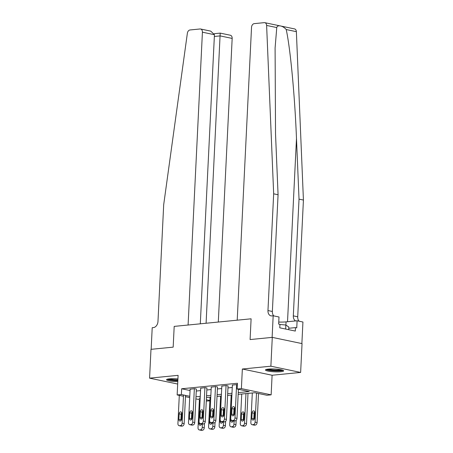 <?xml version="1.0" encoding="UTF-8"?>
<svg xmlns="http://www.w3.org/2000/svg" width="453" height="453" viewBox="0 0 453 453"><rect width="100%" height="100%" fill="white"/><g stroke="black" fill="none" stroke-linecap="round" stroke-linejoin="round"><path stroke-width="0.68" d="M177.927 378.923A9.111 1.399 -177.2 0 0 169.377 378.855A9.111 1.399 -177.2 0 0 166.551 379.722A9.111 1.399 -177.2 0 0 177.797 381.63M280.826 371.732A9.111 1.399 -177.2 0 0 283.657 370.865A9.111 1.399 -177.2 0 0 278.17 369.308A9.111 1.399 -177.2 0 0 268.284 369.104A9.111 1.399 -177.2 0 0 265.452 369.976A9.111 1.399 -177.2 0 0 270.934 371.534A9.111 1.399 -177.2 0 0 280.826 371.732M209.858 400.882L206.291 401.047M301.874 343.572L302.932 322.009L297.1 320.786L296.755 327.876L295.464 327.61L295.299 331.069L279.778 327.819L279.943 324.359L278.657 324.088L279.003 316.998L273.176 315.775L272.117 337.394L250.096 339.563L272.287 337.377L302.043 343.606L300.633 372.428L270.877 366.2L242.349 369.014L241.387 388.612L271.143 394.84L266.919 395.259L254.852 392.734L238.165 394.376M242.349 369.014L272.1 375.243L300.633 372.428M272.1 375.243L271.143 394.84M264.795 22.678L294.552 28.913A3.505 2.492 101.8 0 1 296.37 31.67L303.425 200.056L299.025 199.133L296.483 138.448C294.818 95.815 290.333 48.188 286.217 29.541C283.029 25.679 277.332 24.485 276.772 27.565L266.619 25.436A3.505 2.492 -78.2 0 0 264.795 22.678A3.505 2.492 -78.2 0 0 264.246 22.65L254.235 23.635A3.505 2.492 -78.2 0 0 251.528 27.344L237.208 320.18L251.109 318.81L250.096 339.563L251.109 318.81L174.19 326.392L173.171 347.145L174.19 326.392L188.091 325.022L202.417 32.186A3.505 2.492 -78.2 0 0 200.6 29.009A3.505 2.492 -78.2 0 0 200.05 28.975L190.034 29.966A3.505 2.492 -78.2 0 0 187.366 33.25L163.697 204.66L157.984 321.392A5.838 4.151 101.8 0 1 153.476 327.576L152.208 327.7L151.155 349.314L173.171 347.145L150.985 349.331L149.575 378.153L177.678 384.042M272.287 337.377L270.877 366.2M238.25 392.638L249.224 391.556L237.162 389.025L237.446 383.261L181.653 388.765L190.05 390.52M196.262 391.035L200.566 390.611M206.834 389.993L211.132 389.574M217.4 388.951L221.698 388.532M227.967 387.915L232.264 387.491M237.383 384.552L232.383 385.067M228.057 385.984L226.472 385.52L221.817 386.109M217.491 387.026L215.905 386.562L211.251 387.151M206.925 388.068L205.339 387.604L200.685 388.193M196.359 389.11L194.773 388.646L190.118 389.235M183.465 396.267L177.146 394.942L178.103 375.344L149.575 378.153M177.146 394.942L181.37 394.529L189.773 396.284M181.653 388.765L181.37 394.529M237.162 389.025L241.387 388.612M200.118 399.756L195.883 398.867M189.705 397.575L185.475 396.686M200.198 398.119L199.065 398.232L200.181 398.464M206.353 399.761L209.875 400.497M231.896 394.993L227.599 395.418M221.33 396.035L217.032 396.46M210.764 397.077L206.466 397.502M195.985 396.8L200.283 396.381M206.551 395.758L210.849 395.339M217.117 394.716L221.415 394.297M227.683 393.68L231.981 393.255M236.613 384.523L234.982 417.955A2.339 1.659 -78.2 0 1 233.176 420.429L232.332 420.509A2.339 1.659 -78.2 0 1 231.964 420.492A2.339 1.659 -78.2 0 1 230.753 418.374L232.389 384.937M231.964 420.492L233.975 420.911A2.339 1.659 101.8 0 0 234.343 420.933L235.186 420.848A2.339 1.659 101.8 0 0 236.993 418.374L238.414 389.291M234.422 413.878A1.869 1.331 101.8 0 1 232.683 415.843A1.869 1.331 101.8 0 1 231.715 414.144L231.987 408.612A1.869 1.331 101.8 0 1 233.725 406.652A1.869 1.331 101.8 0 1 234.694 408.346L234.422 413.878M233.833 415.384A1.869 1.331 101.8 0 1 233.725 414.569L233.997 409.036A1.869 1.331 101.8 0 1 234.586 407.53M256.506 393.079L255.084 422.168A2.339 1.659 -78.2 0 1 253.284 424.637L252.434 424.721A2.339 1.659 -78.2 0 1 252.072 424.704A2.339 1.659 -78.2 0 1 250.86 422.581L252.304 392.983M258.516 393.498L257.094 422.587A2.339 1.659 101.8 0 1 255.294 425.061L254.444 425.14A2.339 1.659 101.8 0 1 254.082 425.124L252.072 424.704M254.694 411.737A1.869 1.331 -78.2 0 0 254.105 413.244L253.833 418.776A1.869 1.331 -78.2 0 0 253.935 419.597M254.529 418.091L254.796 412.558A1.869 1.331 -78.2 0 0 253.827 410.86A1.869 1.331 -78.2 0 0 252.095 412.825L251.823 418.357A1.869 1.331 -78.2 0 0 252.791 420.056A1.869 1.331 -78.2 0 0 254.529 418.091M276.772 27.565L275.096 47.933L275.532 134.06L278.074 194.745L272.366 311.477A5.838 4.151 -78.2 0 0 273.822 315.911M278.074 194.745L273.669 193.822L267.961 310.554A5.838 4.151 -78.2 0 0 270.99 315.854A5.838 4.151 -78.2 0 0 271.908 315.9L273.176 315.775M303.425 200.056L297.717 316.783A5.838 4.151 -78.2 0 0 299.173 321.222M295.656 320.928A5.838 4.151 -78.2 0 1 293.312 315.866L299.025 199.133M266.619 25.436L273.669 193.822M297.1 320.786L286.07 321.873A13.143 2.016 2.8 0 1 278.759 322.066M295.464 327.61L288.754 328.272M276.738 162.774L276.794 164.218M218.301 322.049L232.168 38.42L220.147 35.9L214.354 36.472M206.092 323.249L220.192 33.199M200.3 323.821L214.439 34.705L202.417 32.186M214.28 33.698L220.215 33.114L230.351 35.238A3.505 2.492 101.8 0 1 232.168 38.42M200.6 29.009L210.736 31.127L214.439 34.705M226.047 385.565L224.411 418.997A2.339 1.659 -78.2 0 1 222.61 421.471L221.766 421.55A2.339 1.659 -78.2 0 1 221.398 421.533A2.339 1.659 -78.2 0 1 220.186 419.416L221.823 385.979M221.398 421.533L223.408 421.953A2.339 1.659 101.8 0 0 223.776 421.975L224.62 421.89A2.339 1.659 101.8 0 0 226.426 419.416L228.063 385.854M223.856 414.92A1.869 1.331 101.8 0 1 222.117 416.885A1.869 1.331 101.8 0 1 221.149 415.186L221.421 409.654A1.869 1.331 101.8 0 1 223.159 407.694A1.869 1.331 101.8 0 1 224.127 409.387L223.856 414.92M223.267 416.426A1.869 1.331 101.8 0 1 223.159 415.611L223.431 410.073A1.869 1.331 101.8 0 1 224.02 408.572M215.481 386.602L213.844 420.039A2.339 1.659 -78.2 0 1 212.044 422.513L211.2 422.592A2.339 1.659 -78.2 0 1 210.832 422.575A2.339 1.659 -78.2 0 1 209.62 420.458L211.257 387.021M210.832 422.575L212.842 422.994A2.339 1.659 101.8 0 0 213.21 423.017L214.054 422.932A2.339 1.659 101.8 0 0 215.855 420.458L217.497 386.896M213.289 415.962A1.869 1.331 101.8 0 1 211.551 417.926A1.869 1.331 101.8 0 1 210.583 416.228L210.855 410.695A1.869 1.331 101.8 0 1 212.587 408.731A1.869 1.331 101.8 0 1 213.561 410.429L213.289 415.962M212.7 417.468A1.869 1.331 101.8 0 1 212.593 416.652L212.865 411.114A1.869 1.331 101.8 0 1 213.454 409.614M204.915 387.643L203.278 421.08A2.339 1.659 -78.2 0 1 201.477 423.555L200.634 423.634A2.339 1.659 -78.2 0 1 200.266 423.617A2.339 1.659 -78.2 0 1 199.054 421.494L200.69 388.062M200.266 423.617L202.276 424.036A2.339 1.659 101.8 0 0 202.644 424.059L203.488 423.974A2.339 1.659 101.8 0 0 205.288 421.5L206.93 387.938M202.723 417.003A1.869 1.331 101.8 0 1 200.985 418.968A1.869 1.331 101.8 0 1 200.016 417.27L200.288 411.737A1.869 1.331 101.8 0 1 202.021 409.772A1.869 1.331 101.8 0 1 202.995 411.471L202.723 417.003M202.134 418.51A1.869 1.331 101.8 0 1 202.027 417.694L202.298 412.156A1.869 1.331 101.8 0 1 202.887 410.656M245.968 393.612L244.518 423.21A2.339 1.659 -78.2 0 1 242.717 425.678L241.868 425.763A2.339 1.659 -78.2 0 1 241.506 425.746A2.339 1.659 -78.2 0 1 240.294 423.623L241.738 394.025M248.006 393.408L246.528 423.629A2.339 1.659 101.8 0 1 244.728 426.103L243.878 426.182A2.339 1.659 101.8 0 1 243.516 426.165L241.506 425.746M244.127 412.779A1.869 1.331 -78.2 0 0 243.538 414.285L243.267 419.818A1.869 1.331 -78.2 0 0 243.369 420.633M243.957 419.133L244.229 413.6A1.869 1.331 -78.2 0 0 243.261 411.902A1.869 1.331 -78.2 0 0 241.528 413.866L241.256 419.399A1.869 1.331 -78.2 0 0 242.225 421.092A1.869 1.331 -78.2 0 0 243.957 419.133M234.116 420.933L233.952 424.251A2.339 1.659 -78.2 0 1 232.146 426.72L231.302 426.805A2.339 1.659 -78.2 0 1 230.939 426.783A2.339 1.659 -78.2 0 1 229.728 424.665L231.172 395.067M236.172 420.339L235.962 424.671A2.339 1.659 101.8 0 1 234.161 427.145L233.312 427.224A2.339 1.659 101.8 0 1 232.95 427.207L230.939 426.783M232.712 420.65L232.7 420.86A1.869 1.331 -78.2 0 0 232.802 421.675M230.764 418.849L230.69 420.441A1.869 1.331 -78.2 0 0 231.659 422.134A1.869 1.331 -78.2 0 0 233.295 420.769M223.55 421.975L223.386 425.288A2.339 1.659 -78.2 0 1 221.579 427.762L220.736 427.847A2.339 1.659 -78.2 0 1 220.368 427.825A2.339 1.659 -78.2 0 1 219.156 425.707L220.605 396.109M225.605 421.381L225.396 425.712A2.339 1.659 101.8 0 1 223.589 428.181L222.746 428.266A2.339 1.659 101.8 0 1 222.383 428.249L220.368 427.825M222.146 421.692L222.134 421.902A1.869 1.331 -78.2 0 0 222.236 422.717M220.198 419.891L220.124 421.483A1.869 1.331 -78.2 0 0 221.092 423.176A1.869 1.331 -78.2 0 0 222.729 421.811M194.348 388.685L192.712 422.122A2.339 1.659 -78.2 0 1 190.911 424.591L190.067 424.676A2.339 1.659 -78.2 0 1 189.699 424.659A2.339 1.659 -78.2 0 1 188.488 422.536L190.124 389.104M189.699 424.659L191.71 425.078A2.339 1.659 101.8 0 0 192.078 425.101L192.921 425.016A2.339 1.659 101.8 0 0 194.722 422.541L196.364 388.98M192.157 418.045A1.869 1.331 101.8 0 1 190.419 420.01A1.869 1.331 101.8 0 1 189.45 418.312L189.722 412.779A1.869 1.331 101.8 0 1 191.455 410.814A1.869 1.331 101.8 0 1 192.429 412.513L192.157 418.045M191.568 419.552A1.869 1.331 101.8 0 1 191.46 418.736L191.732 413.198A1.869 1.331 101.8 0 1 192.321 411.698M212.978 423.017L212.819 426.33A2.339 1.659 -78.2 0 1 211.013 428.804L210.169 428.889A2.339 1.659 -78.2 0 1 209.801 428.866A2.339 1.659 -78.2 0 1 208.59 426.749L210.039 397.151M215.039 422.423L214.83 426.754A2.339 1.659 101.8 0 1 213.023 429.223L212.18 429.308A2.339 1.659 101.8 0 1 211.811 429.291L209.801 428.866M211.579 422.728L211.568 422.943A1.869 1.331 -78.2 0 0 211.67 423.759M209.631 420.933L209.558 422.524A1.869 1.331 -78.2 0 0 210.526 424.218A1.869 1.331 -78.2 0 0 212.163 422.853M282.361 370.073A7.882 1.212 2.8 0 1 276.449 370.764A7.882 1.212 2.8 0 1 266.817 369.314M268.136 369.121A7.299 1.121 -177.2 0 0 276.341 370.095A7.299 1.121 -177.2 0 0 281.07 369.756M266.019 369.523A9.054 1.387 -177.2 0 0 276.721 370.95A9.054 1.387 -177.2 0 0 283.136 370.361M288.686 329.682L288.816 327.043L285.86 325.016L279.943 324.467M285.662 329.048L285.86 325.016M177.848 380.514A7.882 1.212 2.8 0 1 167.916 379.059M169.229 378.867A7.299 1.121 -177.2 0 0 177.882 379.841M167.117 379.274A9.054 1.387 -177.2 0 0 177.842 380.701M183.527 394.976L182.146 423.164A2.339 1.659 -78.2 0 1 180.345 425.633L179.496 425.718A2.339 1.659 -78.2 0 1 179.133 425.701A2.339 1.659 -78.2 0 1 177.921 423.578L179.297 395.395M179.133 425.701L181.143 426.12A2.339 1.659 101.8 0 0 181.511 426.137L182.355 426.058A2.339 1.659 101.8 0 0 184.156 423.583L185.537 395.401M181.591 419.087A1.869 1.331 101.8 0 1 179.852 421.052A1.869 1.331 101.8 0 1 178.884 419.353L179.156 413.821A1.869 1.331 101.8 0 1 180.889 411.856A1.869 1.331 101.8 0 1 181.863 413.555L181.591 419.087M180.996 420.594A1.869 1.331 101.8 0 1 180.894 419.772L181.166 414.24A1.869 1.331 101.8 0 1 181.755 412.74M202.412 424.059L202.253 427.372A2.339 1.659 -78.2 0 1 200.447 429.846L199.603 429.931A2.339 1.659 -78.2 0 1 199.235 429.908A2.339 1.659 -78.2 0 1 198.023 427.791L199.405 399.603M204.473 423.464L204.263 427.796A2.339 1.659 101.8 0 1 202.457 430.265L201.613 430.35A2.339 1.659 101.8 0 1 201.245 430.333L199.235 429.908M201.007 423.77L201.002 423.985A1.869 1.331 -78.2 0 0 201.104 424.801M199.065 421.975L198.992 423.566A1.869 1.331 -78.2 0 0 199.96 425.259A1.869 1.331 -78.2 0 0 201.596 423.895M236.993 418.374L234.982 417.955M235.186 420.848L233.176 420.429M234.343 420.933L232.332 420.509M231.715 414.144L233.725 414.569M231.987 408.612L233.997 409.036M255.084 422.168L257.094 422.587M252.434 424.721L254.444 425.14M253.284 424.637L255.294 425.061M253.833 418.776L251.823 418.357M254.105 413.244L252.095 412.825M296.483 138.448L287.519 321.732M272.366 311.477L267.961 310.554M293.312 315.866L297.717 316.783M296.37 31.67L286.217 29.541M285.911 325.056L286.07 321.873M226.426 419.416L224.411 418.997M224.62 421.89L222.61 421.471M223.776 421.975L221.766 421.55M221.149 415.186L223.159 415.611M221.421 409.654L223.431 410.073M215.855 420.458L213.844 420.039M214.054 422.932L212.044 422.513M213.21 423.017L211.2 422.592M210.583 416.228L212.593 416.652M210.855 410.695L212.865 411.114M205.288 421.5L203.278 421.08M203.488 423.974L201.477 423.555M202.644 424.059L200.634 423.634M200.016 417.27L202.027 417.694M200.288 411.737L202.298 412.156M244.518 423.21L246.528 423.629M241.868 425.763L243.878 426.182M242.717 425.678L244.728 426.103M243.267 419.818L241.256 419.399M243.538 414.285L241.528 413.866M233.952 424.251L235.962 424.671M231.302 426.805L233.312 427.224M232.146 426.72L234.161 427.145M232.7 420.86L230.69 420.441M223.386 425.288L225.396 425.712M220.736 427.847L222.746 428.266M221.579 427.762L223.589 428.181M222.134 421.902L220.124 421.483M194.722 422.541L192.712 422.122M192.921 425.016L190.911 424.591M192.078 425.101L190.067 424.676M189.45 418.312L191.46 418.736M189.722 412.779L191.732 413.198M212.819 426.33L214.83 426.754M210.169 428.889L212.18 429.308M211.013 428.804L213.023 429.223M211.568 422.943L209.558 422.524M184.156 423.583L182.146 423.164M182.355 426.058L180.345 425.633M181.511 426.137L179.496 425.718M178.884 419.353L180.894 419.772M179.156 413.821L181.166 414.24M202.253 427.372L204.263 427.796M199.603 429.931L201.613 430.35M200.447 429.846L202.457 430.265M201.002 423.985L198.992 423.566"/></g></svg>
